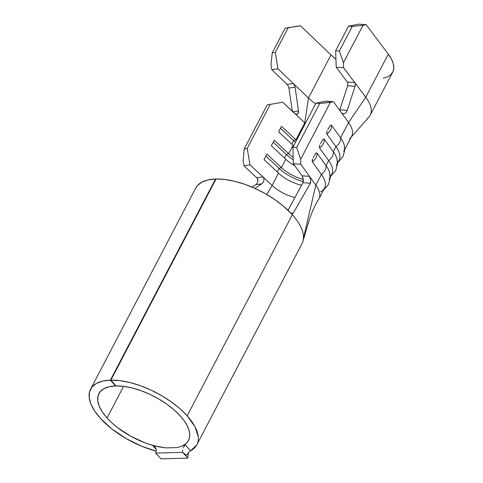 <?xml version="1.0" encoding="UTF-8"?>
<svg xmlns="http://www.w3.org/2000/svg" width="483" height="483" viewBox="0 0 483 483"><rect width="100%" height="100%" fill="white"/><g stroke="black" fill="none" stroke-linecap="round" stroke-linejoin="round"><path stroke-width="0.72" d="M183.28 447.832L185.218 444.777L181.542 446.25L185.188 444.245L187.802 441.565L189.336 438.28L189.747 434.471L189.022 430.232L187.181 425.668L184.271 420.892L180.358 416.014L174.236 409.995L166.955 404.241L158.78 398.97L150.038 394.394L141.048 390.675L132.161 387.958L123.714 386.352L116.029 385.917L110.885 380.133A59.952 27.368 27.6 0 1 187.175 415.833L292.33 214.694L187.175 415.833A59.952 27.368 27.6 0 1 196.835 444.777L301.99 243.631A59.952 27.368 -152.4 0 0 303.445 238.282A59.952 27.368 -152.4 0 0 292.33 214.694L283.316 206.042L274.712 199.521L265.179 193.58L255.06 188.442L244.724 184.289L234.533 181.258L224.855 179.477L216.04 178.994L110.885 380.133L116.029 385.917A50.552 23.075 27.6 0 1 180.358 416.014A50.552 23.075 27.6 0 1 188.503 440.418A50.552 23.075 27.6 0 1 181.542 446.25A50.552 23.075 27.6 0 1 176.585 447.608A50.552 23.075 27.6 0 0 181.542 446.25L185.218 444.777L190.604 450.76L188.557 452.493L186.667 455.228L182.592 452.408L182.659 450.132M98.955 393.482L98.906 393.579A50.552 23.075 27.6 0 0 107.051 417.982L111.863 422.83L117.46 427.54L130.446 436.064L144.725 442.718L151.916 445.133L158.907 446.86L152.821 445.646L156.232 449.365L152.821 445.646L166.001 447.886L176.585 447.602L166.001 447.886L158.907 446.86A50.552 23.075 27.6 0 1 107.051 417.982L123.594 386.34L107.051 417.982L102.33 411.921L99.184 406.058L97.741 400.606L98.049 395.788L100.102 391.773L103.815 388.718L109.049 386.75L115.606 385.929L110.378 380.151L215.533 179.006A59.952 27.368 -152.4 0 0 195.724 188.08L90.569 389.22A59.952 27.368 27.6 0 1 110.378 380.151L102.601 381.117L96.389 383.46L91.987 387.076L89.554 391.84L89.186 397.557L90.901 404.023L94.632 410.979L100.229 418.163A59.952 27.368 27.6 0 1 90.569 389.22M156.323 451.164A59.952 27.368 27.6 0 1 100.229 418.163L111.814 428.904L126.202 438.6L142.117 446.407L156.323 451.164M196.835 444.777A59.952 27.368 27.6 0 1 190.604 450.76L196.744 444.94C198.048 442.537 198.543 439.784 198.241 436.668L194.957 426.676L187.175 415.833L179.917 408.69L171.278 401.868L161.588 395.619L151.215 390.186L140.553 385.778L130.018 382.56L119.995 380.652L110.885 380.133L216.04 178.994A59.952 27.368 -152.4 0 1 290.688 212.918L292.33 214.694A59.952 27.368 27.6 0 1 303.445 238.282L315.846 185.092L321.406 174.466L312.314 161.926L312.604 158.955L312.266 159.933L312.314 161.926L321.406 174.466L315.846 185.092A34.679 15.83 27.6 0 1 318.973 198.797L324.528 188.171A34.679 15.83 -152.4 0 0 321.406 174.466A9.853 6.46 -35.9 0 0 326.043 165.597L328.675 160.561L319.583 148.021L319.42 146.542L319.873 145.051L319.384 146.862L319.583 148.021L328.675 160.561L326.043 165.597A34.679 15.83 27.6 0 1 329.165 179.302M302.95 177.629L302.086 175.794L293.284 163.652L292.921 147.194L315.942 103.169L325.995 101.086L315.942 103.169L292.921 147.194L296.665 147.514L319.686 103.489L315.942 103.169L319.686 103.489L296.665 147.514L300.661 159.233L300.77 164.292L315.846 185.092L309.518 176.361L310.756 180.002L310.406 183.274L293.205 213.166L292.372 213.782L291.213 213.365L292.366 213.782L293.205 213.166L310.406 183.274L302.998 182.671L288.019 210.25L302.998 182.671L303.324 179.398L302.086 175.794L309.518 176.361L300.77 164.292L293.284 163.652L302.086 175.794L309.518 176.361L310.756 180.002M304.785 122.857L308.444 98.049L304.785 122.857L294.769 113.505L304.785 122.857L295.934 139.792L293.634 140.583L280.442 128.273L293.634 140.583L291.774 144.139L293.634 140.583A28.509 13.011 -152.4 0 0 295.511 142.244A28.509 13.011 27.6 0 1 293.634 140.583L295.934 139.792L281.48 126.298L278.588 131.829L293.042 145.323A25.273 11.538 -152.4 0 0 293.622 145.854A25.273 11.538 27.6 0 1 293.042 145.323L288.671 153.691L286.365 154.488L273.179 142.177L286.365 154.488L284.505 158.044L286.365 154.488A28.509 13.011 -152.4 0 0 293.199 159.825A28.509 13.011 27.6 0 1 286.365 154.488L288.671 153.691L274.211 140.197L271.319 145.733L285.773 159.227A25.273 11.538 -152.4 0 0 294.847 165.808A25.273 11.538 27.6 0 1 285.773 159.227L281.402 167.595L279.096 168.392L265.91 156.081L279.096 168.392L277.236 171.948L279.096 168.392A28.509 13.011 -152.4 0 0 303.33 181.602A28.509 13.011 27.6 0 1 279.096 168.392L281.402 167.595L266.942 154.101L264.05 159.638L278.504 173.131A25.273 11.538 -152.4 0 0 301.609 185.231A25.273 11.538 27.6 0 1 278.504 173.131L272.08 185.424L262.885 176.844L272.08 185.424L266.761 194.486L272.08 185.424A25.273 11.538 27.6 0 0 294.956 197.475A25.273 11.538 27.6 0 1 272.08 185.424L278.504 173.131L264.05 159.638L266.942 154.101L281.402 167.595A25.273 11.538 -152.4 0 0 303.33 179.422A25.273 11.538 27.6 0 1 281.402 167.595L285.773 159.227L271.319 145.733L274.211 140.197L288.671 153.691A25.273 11.538 -152.4 0 0 293.145 157.337A25.273 11.538 27.6 0 1 288.671 153.691L293.042 145.323L278.588 131.829L281.48 126.298L295.934 139.792A25.273 11.538 -152.4 0 0 296.514 140.318A25.273 11.538 27.6 0 1 295.934 139.792L304.785 122.857A25.273 11.538 -152.4 0 0 305.365 123.388M329.738 126.178L330.577 125.224L331.489 125.248A9.853 6.46 144.1 0 1 326.852 134.117L326.689 132.638L327.142 131.153L326.653 132.964L326.852 134.117L335.945 146.657L326.852 134.117A9.853 6.46 -35.9 0 0 331.489 125.248L340.581 137.788L348.557 122.525L333.481 101.726L330.39 102.366L300.661 159.233L330.39 102.366L319.686 103.489L333.481 101.726L325.995 101.086L333.481 101.726L348.557 122.525L340.581 137.788A34.679 15.83 27.6 0 1 343.703 151.493M327.74 129.855L328.416 128.563M313.207 157.663L313.878 156.371M315.2 153.986L316.039 153.033L316.951 153.057L326.043 165.597L316.951 153.057A9.853 6.46 144.1 0 1 312.314 161.926A9.853 6.46 -35.9 0 0 316.951 153.057L315.743 153.292L313.841 156.438M320.477 143.759L321.147 142.467M322.469 140.082L323.308 139.128L324.22 139.152L333.312 151.692L335.945 146.657L333.312 151.692A34.679 15.83 27.6 0 1 336.434 165.397M337.46 163.435L339.066 160.362A34.679 15.83 -152.4 0 0 335.945 146.657A9.853 6.46 -35.9 0 0 340.581 137.788L331.489 125.248L330.281 125.483L328.38 128.629M344.729 149.531L351.684 136.23A34.679 15.83 -152.4 0 0 348.557 122.525A34.679 15.83 27.6 0 1 349.607 138.699M330.191 177.339L331.797 174.266A34.679 15.83 -152.4 0 0 328.675 160.561A9.853 6.46 -35.9 0 0 333.312 151.692L324.22 139.152A9.853 6.46 144.1 0 1 319.583 148.021A9.853 6.46 -35.9 0 0 324.22 139.152L323.012 139.388L321.11 142.533M98.906 393.579A50.552 23.075 27.6 0 1 115.606 385.929L110.378 380.151L215.533 179.006L215.847 179.356L215.533 179.006L207.974 179.93L201.876 182.139L197.469 185.55L195.669 188.183M115.606 385.929L115.769 385.621L115.606 385.929M257.083 183.353L257.868 181.421L257.777 179.404L256.793 177.774L243.975 165.814L243.124 160.779L244.199 148.921L247.205 148.42L249.989 164.812L262.885 176.844L249.989 164.812L243.975 165.814L256.799 177.78L262.885 176.844L263.857 178.45L263.959 180.449L263.217 182.351L261.828 183.775L254.921 188.376L261.828 183.775L255.682 184.741L252.005 187.102L255.749 184.699M317.572 200.674A34.679 15.83 -152.4 0 0 315.846 185.092L303.445 238.282A59.952 27.368 27.6 0 1 302.944 241.24M257.868 181.421L257.385 178.511M290.995 213.202L293.205 213.166L290.995 213.202M272.853 103.905L267.22 104.896L272.853 103.905M244.199 148.921L267.22 104.896L244.199 148.921L247.205 148.42L270.22 104.394L267.22 104.896L270.22 104.394L247.205 148.42L249.989 164.812L243.975 165.814L243.124 160.779L244.199 148.921M295.137 113.819L282.7 102.245L270.22 104.394L282.7 102.245L276.687 103.247L282.7 102.245L295.747 114.175M287.119 84.386L271.784 69.691L270.981 64.644L272.243 52.834L275.316 52.399L277.93 68.815L271.784 69.691L287.119 84.386L293.259 83.499L277.93 68.815L308.444 98.049A34.679 15.83 27.6 0 0 315.574 103.869A34.679 15.83 27.6 0 1 308.444 98.049L293.259 83.499L294.443 85.159L295.071 87.175L298.482 110.915L292.432 111.869L298.482 110.915L295.071 87.175L288.925 88.039L292.342 111.247L288.925 88.039L288.297 86.034L287.119 84.386L293.259 83.499L294.443 85.159L295.071 87.175L288.925 88.039L288.297 86.034M298.482 110.915L298.397 112.817L297.6 114.073L296.272 114.344L298.083 113.547L298.482 110.915M367.491 118.432A44.086 20.123 -152.4 0 0 365.77 97.222L348.557 122.525L365.77 97.222L354.751 82.569L355.337 84.235L355.083 86.264L347.253 110.402L346.208 112.334L344.663 113.62L342.278 113.62L341.698 113.064L343.002 113.903L344.663 113.62L346.208 112.334L347.253 110.402L355.083 86.264L347.675 85.769L339.778 109.81L347.675 85.769L347.941 83.71M339.772 109.834L347.253 110.402L339.778 109.81L339.634 110.209M347.941 83.728L347.349 82.05L336.222 67.252L347.349 82.05L354.751 82.569L343.612 67.765L336.222 67.252L335.649 50.781L348.491 26.215L358.754 24.15L348.491 26.215L335.649 50.781L339.344 51.035L352.185 26.474L348.491 26.215L352.185 26.474L339.344 51.035L343.437 62.705L362.993 25.297L352.185 26.474L362.993 25.297L343.437 62.705L343.612 67.765L365.77 97.222A44.086 20.123 27.6 0 1 370.183 115.25L392.715 72.148A44.086 20.123 -152.4 0 0 388.302 54.12L365.77 97.222L388.302 54.12L366.144 24.663L362.993 25.297L366.144 24.663L358.754 24.15L366.144 24.663L388.302 54.12L391.393 58.95L393.253 63.545L393.814 67.753L393.053 71.436L391.001 74.467L387.728 76.755L383.333 78.228M290.537 27.241L285.085 28.274L290.537 27.241M272.243 52.834L285.085 28.274L272.243 52.834L275.316 52.399L288.158 27.833L285.085 28.274L288.158 27.833L275.316 52.399L277.93 68.815L271.784 69.691L270.981 64.644L272.243 52.834M308.444 98.049L330.976 54.947L300.468 25.714L288.158 27.833L300.468 25.714L294.316 26.589L300.468 25.714L330.976 54.947A34.679 15.83 -152.4 0 0 335.939 59.18L330.976 54.947L308.444 98.049M300.661 159.233L300.77 164.292L293.284 163.652L292.921 147.194L296.665 147.514L300.661 159.233M343.437 62.705L343.612 67.765L336.222 67.252L335.649 50.781L339.344 51.035L343.437 62.705M337.279 161.087A34.679 15.83 -152.4 0 0 333.312 151.692A9.853 6.46 144.1 0 1 328.675 160.561A34.679 15.83 27.6 0 1 330.173 176.355M330.01 174.991A34.679 15.83 -152.4 0 0 326.043 165.597A9.853 6.46 144.1 0 1 321.406 174.466A34.679 15.83 27.6 0 1 320.567 191.817M344.548 147.182A34.679 15.83 -152.4 0 0 340.581 137.788A9.853 6.46 144.1 0 1 335.945 146.657A34.679 15.83 27.6 0 1 337.442 162.451M182.797 452.577L187.778 458.132L160.93 458.85L155.737 453.066L182.592 452.348L187.778 458.132L188.473 452.589L187.778 458.132L160.93 458.85L155.949 453.302M154.711 446.709L155.979 448.562L156.353 450.832L155.707 453.132M155.737 453.066L182.592 452.348M188.557 452.493L186.667 455.228L182.592 452.408L182.556 450.935M183.286 447.819L185.218 444.777L190.604 450.76L189.662 451.424M152.821 445.646L155.357 447.451M310.792 181.892L310.406 183.274L302.998 182.671M303.366 181.276L303.324 179.398M256.793 177.774L262.885 176.844L263.857 178.45L263.959 180.449L263.217 182.351L261.828 183.775L255.682 184.741L257.095 183.329M347.349 82.05L354.751 82.569L355.337 84.235L355.083 86.264L347.675 85.769M318.538 199.521C315.145 204.738 311.903 212.019 308.806 221.371L303.022 240.957M368.885 117.127L351.268 137.021M337.025 159.336L337.436 164.172L335.727 170.553L330.77 176.229M329.762 173.24L330.167 178.076L328.458 184.458L323.501 190.133M344.294 145.431L344.705 150.267L342.996 156.655L338.04 162.324"/></g></svg>
